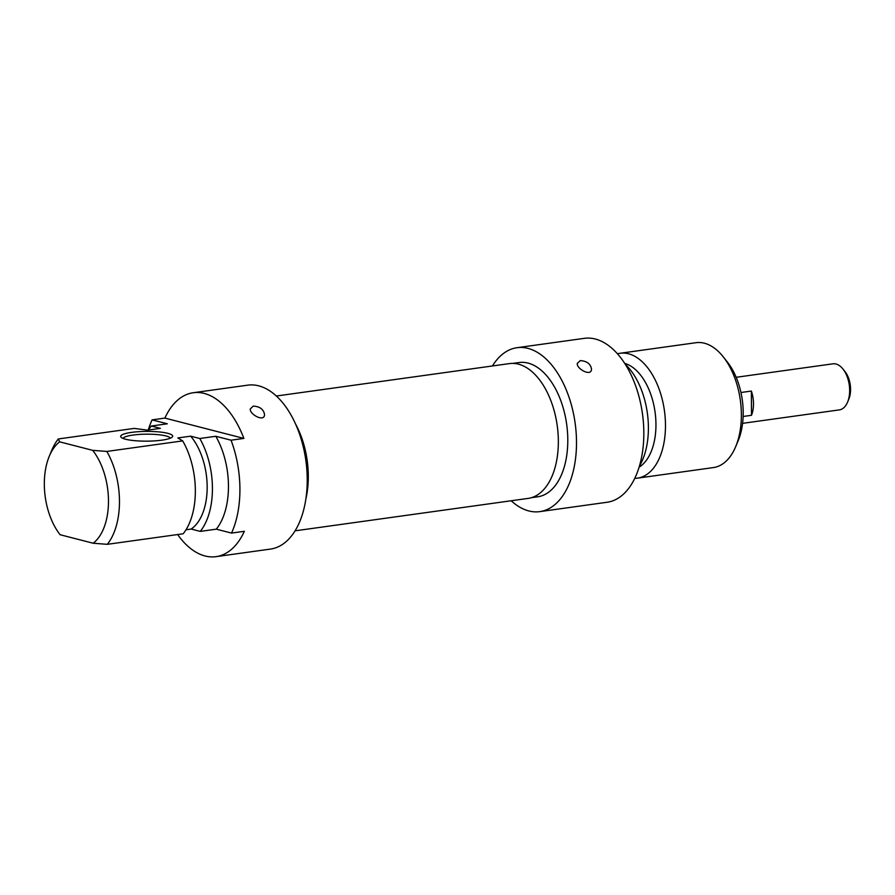 <?xml version="1.0" encoding="UTF-8"?>
<svg xmlns="http://www.w3.org/2000/svg" width="895" height="895" viewBox="0 0 895 895"><rect width="100%" height="100%" fill="white"/><g stroke="black" fill="none" stroke-linecap="round" stroke-linejoin="round"><path stroke-width="1.34" d="M295.093 530.824L528.151 498.403A68.054 38.809 -97.9 0 0 557.227 425.651A68.054 38.809 -97.9 0 0 509.4 363.605L276.342 396.015M295.495 423.894A68.054 38.809 82.1 0 1 305.911 498.772M847.565 402.157L848.829 399.125A19.31 11.008 -97.9 0 0 845.003 371.604L842.956 369.02A23.248 13.257 82.1 0 1 847.565 402.157A23.248 13.257 82.1 0 1 839.342 409.888L742.581 423.346M736.171 377.287L832.932 363.829A23.248 13.257 82.1 0 1 842.956 369.02M740.959 392.513L751.364 391.059A23.248 13.257 82.1 0 1 751.487 415.302L743.13 416.466M751.364 391.059L751.487 415.302M539.797 511.627L607.112 502.263A82.743 47.2 -97.9 0 0 642.465 413.803A82.743 47.2 -97.9 0 0 584.312 338.344L516.997 347.707A82.743 47.2 82.1 0 1 575.138 423.167A82.743 47.2 82.1 0 1 539.797 511.627A82.743 47.2 82.1 0 1 511.179 500.764M492.429 365.965A82.743 47.2 82.1 0 1 516.997 347.707M580.24 360.618C586.796 361.021 590.555 363.817 591.494 368.997C591.617 377.175 576.346 368.841 577.286 363.426L580.24 360.618M512.902 363.392L519.055 362.542A67.774 38.653 82.1 0 1 566.68 424.342A67.774 38.653 82.1 0 1 537.727 496.792L531.574 497.654M639.41 466.172A63.042 35.957 -97.9 0 0 625.236 364.254M639.108 467.168A53.98 30.788 -97.9 0 0 655.062 412.047A53.98 30.788 -97.9 0 0 624.676 363.37M634.768 478.333A63.042 35.957 -97.9 0 0 637.509 478.143A63.042 35.957 -97.9 0 0 664.437 410.738A63.042 35.957 -97.9 0 0 620.134 353.256A63.042 35.957 -97.9 0 0 617.449 353.805M620.134 353.256L696.019 342.695A63.042 35.957 82.1 0 1 723.194 356.769A63.042 35.957 82.1 0 1 735.69 446.639A63.042 35.957 82.1 0 1 713.393 467.582L637.509 478.143M735.69 446.639L738.23 440.553A55.166 31.47 -97.9 0 0 727.288 361.927L723.194 356.769M216.299 529.169A63.042 35.957 82.1 0 0 215.807 436.279L231.044 440.195A82.743 47.2 82.1 0 1 231.536 533.084L216.299 529.169L200.267 531.395L191.161 529.057L186.015 529.773M231.536 533.084L244.357 531.306A82.743 47.2 82.1 0 1 216.031 556.656A82.743 47.2 82.1 0 1 177.635 534.539M59.641 441.839A55.166 31.47 82.1 0 0 49.292 456.226A55.166 31.47 82.1 0 0 60.122 534.729L93.169 543.231L107.299 544.328L183.184 533.767A63.042 35.957 82.1 0 0 182.703 440.888L106.818 451.438L92.677 450.342L59.641 441.839L58.32 438.953L134.205 428.403L147.563 430.148L160.384 428.369L151.289 426.031L167.309 423.794L152.072 419.878L164.893 418.088A82.743 47.2 82.1 0 1 193.23 392.737A82.743 47.2 82.1 0 1 243.865 438.416L231.044 440.195M216.031 556.656L270.525 549.071A82.743 47.2 -97.9 0 0 305.866 460.612A82.743 47.2 -97.9 0 0 247.725 385.163L193.23 392.737M148.268 430.059A82.743 47.2 82.1 0 1 152.072 419.878M253.274 406.095C259.818 406.498 263.577 409.295 264.528 414.474C264.64 422.653 249.369 414.318 250.309 408.903L253.274 406.095M215.807 436.279L199.775 438.505L190.68 436.167L177.859 437.946L182.703 440.888M164.893 418.088L243.865 438.416M167.835 433.337A26.011 4.878 -0.3 0 0 136.387 431.849A26.011 4.878 -0.3 0 0 121.161 437.342A26.011 4.878 -0.3 0 0 146.713 441.157A26.011 4.878 -0.3 0 0 172.209 437.073A26.011 4.878 -0.3 0 0 167.835 433.337M199.775 438.505A63.042 35.957 82.1 0 1 200.267 531.395M190.68 436.167A53.98 30.788 82.1 0 1 207.17 486.79A53.98 30.788 82.1 0 1 191.161 529.057M107.299 544.328A63.042 35.957 -97.9 0 0 106.818 451.438M92.677 450.342A55.166 31.47 82.1 0 1 93.169 543.231M58.32 438.953A63.042 35.957 -97.9 0 0 51.832 450.151L49.292 456.226M148.458 430.025A63.042 35.957 82.1 0 1 151.289 426.031M123.096 438.449A23.639 4.43 179.7 0 1 140.157 434.377A23.639 4.43 179.7 0 1 165.933 435.932A23.639 4.43 179.7 0 1 170.285 438.203M296.424 426.02A67.774 38.653 82.1 0 1 306.235 496.479"/></g></svg>
